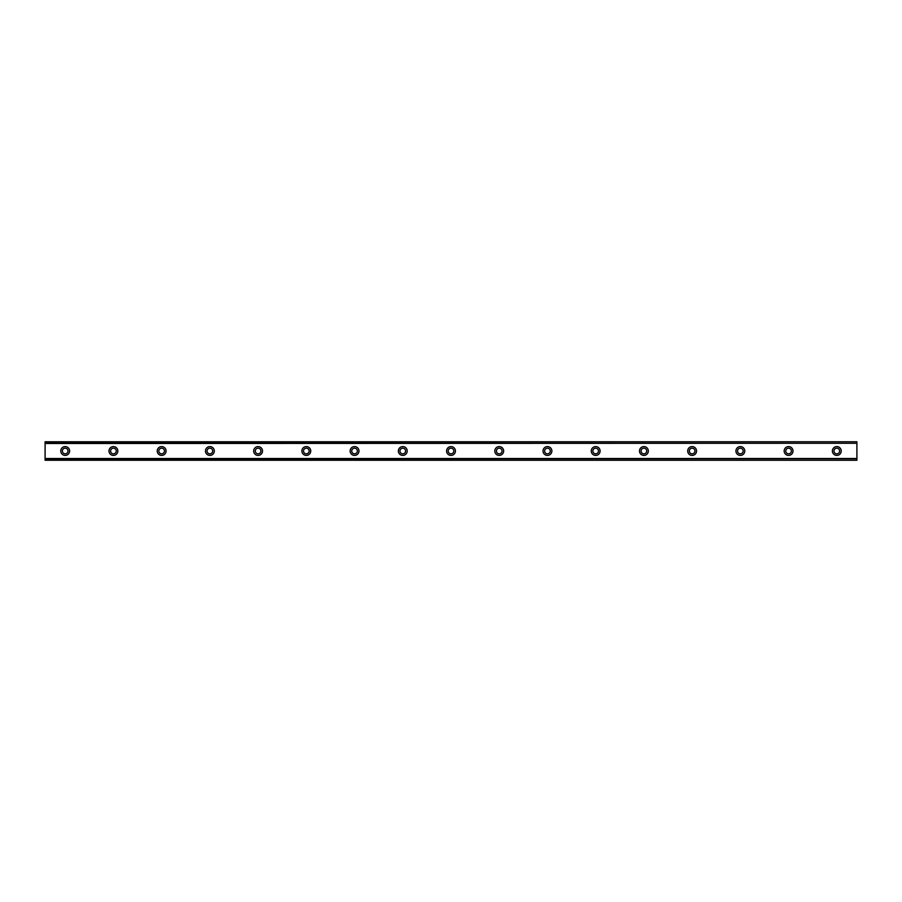 <?xml version="1.0" encoding="UTF-8"?>
<svg xmlns="http://www.w3.org/2000/svg" width="902" height="902" viewBox="0 0 902 902"><rect width="100%" height="100%" fill="white"/><g stroke="black" fill="none" stroke-linecap="round" stroke-linejoin="round"><path stroke-width="1.35" d="M65.192 453.819A2.819 2.819 0 0 1 62.385 451A2.819 2.819 0 0 1 65.192 448.181A2.819 2.819 0 0 1 68.011 451A2.819 2.819 0 0 1 65.192 453.819M836.808 453.819A2.819 2.819 0 0 1 833.989 451A2.819 2.819 0 0 1 836.808 448.181A2.819 2.819 0 0 1 839.615 451A2.819 2.819 0 0 1 836.808 453.819M788.585 453.819A2.819 2.819 0 0 1 785.766 451A2.819 2.819 0 0 1 788.585 448.181A2.819 2.819 0 0 1 791.392 451A2.819 2.819 0 0 1 788.585 453.819M740.35 453.819A2.819 2.819 0 0 1 737.543 451A2.819 2.819 0 0 1 740.35 448.181A2.819 2.819 0 0 1 743.169 451A2.819 2.819 0 0 1 740.35 453.819M692.127 453.819A2.819 2.819 0 0 1 689.32 451A2.819 2.819 0 0 1 692.127 448.181A2.819 2.819 0 0 1 694.946 451A2.819 2.819 0 0 1 692.127 453.819M643.904 453.819A2.819 2.819 0 0 1 641.085 451A2.819 2.819 0 0 1 643.904 448.181A2.819 2.819 0 0 1 646.711 451A2.819 2.819 0 0 1 643.904 453.819M595.681 453.819A2.819 2.819 0 0 1 592.862 451A2.819 2.819 0 0 1 595.681 448.181A2.819 2.819 0 0 1 598.488 451A2.819 2.819 0 0 1 595.681 453.819M547.446 453.819A2.819 2.819 0 0 1 544.639 451A2.819 2.819 0 0 1 547.446 448.181A2.819 2.819 0 0 1 550.265 451A2.819 2.819 0 0 1 547.446 453.819M499.223 453.819A2.819 2.819 0 0 1 496.416 451A2.819 2.819 0 0 1 499.223 448.181A2.819 2.819 0 0 1 502.042 451A2.819 2.819 0 0 1 499.223 453.819M451 453.819A2.819 2.819 0 0 1 448.181 451A2.819 2.819 0 0 1 451 448.181A2.819 2.819 0 0 1 453.819 451A2.819 2.819 0 0 1 451 453.819M402.777 453.819A2.819 2.819 0 0 1 399.958 451A2.819 2.819 0 0 1 402.777 448.181A2.819 2.819 0 0 1 405.584 451A2.819 2.819 0 0 1 402.777 453.819M354.554 453.819A2.819 2.819 0 0 1 351.735 451A2.819 2.819 0 0 1 354.554 448.181A2.819 2.819 0 0 1 357.361 451A2.819 2.819 0 0 1 354.554 453.819M306.319 453.819A2.819 2.819 0 0 1 303.512 451A2.819 2.819 0 0 1 306.319 448.181A2.819 2.819 0 0 1 309.138 451A2.819 2.819 0 0 1 306.319 453.819M258.096 453.819A2.819 2.819 0 0 1 255.289 451A2.819 2.819 0 0 1 258.096 448.181A2.819 2.819 0 0 1 260.915 451A2.819 2.819 0 0 1 258.096 453.819M209.873 453.819A2.819 2.819 0 0 1 207.054 451A2.819 2.819 0 0 1 209.873 448.181A2.819 2.819 0 0 1 212.68 451A2.819 2.819 0 0 1 209.873 453.819M161.65 453.819A2.819 2.819 0 0 1 158.831 451A2.819 2.819 0 0 1 161.65 448.181A2.819 2.819 0 0 1 164.457 451A2.819 2.819 0 0 1 161.65 453.819M113.415 453.819A2.819 2.819 0 0 1 110.608 451A2.819 2.819 0 0 1 113.415 448.181A2.819 2.819 0 0 1 116.234 451A2.819 2.819 0 0 1 113.415 453.819M65.192 446.58A4.42 4.42 0 0 0 60.772 451A4.42 4.42 0 0 0 65.192 455.42A4.42 4.42 0 0 0 69.612 451A4.42 4.42 0 0 0 65.192 446.58M836.808 446.58A4.42 4.42 0 0 0 832.388 451A4.42 4.42 0 0 0 836.808 455.42A4.42 4.42 0 0 0 841.228 451A4.42 4.42 0 0 0 836.808 446.58M788.585 446.58A4.42 4.42 0 0 0 784.165 451A4.42 4.42 0 0 0 788.585 455.42A4.42 4.42 0 0 0 793.005 451A4.42 4.42 0 0 0 788.585 446.58M740.35 446.58A4.42 4.42 0 0 0 735.931 451A4.42 4.42 0 0 0 740.35 455.42A4.42 4.42 0 0 0 744.77 451A4.42 4.42 0 0 0 740.35 446.58M692.127 446.58A4.42 4.42 0 0 0 687.707 451A4.42 4.42 0 0 0 692.127 455.42A4.42 4.42 0 0 0 696.547 451A4.42 4.42 0 0 0 692.127 446.58M643.904 446.58A4.42 4.42 0 0 0 639.484 451A4.42 4.42 0 0 0 643.904 455.42A4.42 4.42 0 0 0 648.324 451A4.42 4.42 0 0 0 643.904 446.58M595.681 446.58A4.42 4.42 0 0 0 591.261 451A4.42 4.42 0 0 0 595.681 455.42A4.42 4.42 0 0 0 600.101 451A4.42 4.42 0 0 0 595.681 446.58M547.446 446.58A4.42 4.42 0 0 0 543.027 451A4.42 4.42 0 0 0 547.446 455.42A4.42 4.42 0 0 0 551.877 451A4.42 4.42 0 0 0 547.446 446.58M499.223 446.58A4.42 4.42 0 0 0 494.803 451A4.42 4.42 0 0 0 499.223 455.42A4.42 4.42 0 0 0 503.643 451A4.42 4.42 0 0 0 499.223 446.58M451 446.58A4.42 4.42 0 0 0 446.58 451A4.42 4.42 0 0 0 451 455.42A4.42 4.42 0 0 0 455.42 451A4.42 4.42 0 0 0 451 446.58M402.777 446.58A4.42 4.42 0 0 0 398.357 451A4.42 4.42 0 0 0 402.777 455.42A4.42 4.42 0 0 0 407.197 451A4.42 4.42 0 0 0 402.777 446.58M354.554 446.58A4.42 4.42 0 0 0 350.123 451A4.42 4.42 0 0 0 354.554 455.42A4.42 4.42 0 0 0 358.973 451A4.42 4.42 0 0 0 354.554 446.58M306.319 446.58A4.42 4.42 0 0 0 301.899 451A4.42 4.42 0 0 0 306.319 455.42A4.42 4.42 0 0 0 310.739 451A4.42 4.42 0 0 0 306.319 446.58M258.096 446.58A4.42 4.42 0 0 0 253.676 451A4.42 4.42 0 0 0 258.096 455.42A4.42 4.42 0 0 0 262.516 451A4.42 4.42 0 0 0 258.096 446.58M209.873 446.58A4.42 4.42 0 0 0 205.453 451A4.42 4.42 0 0 0 209.873 455.42A4.42 4.42 0 0 0 214.293 451A4.42 4.42 0 0 0 209.873 446.58M161.65 446.58A4.42 4.42 0 0 0 157.23 451A4.42 4.42 0 0 0 161.65 455.42A4.42 4.42 0 0 0 166.069 451A4.42 4.42 0 0 0 161.65 446.58M113.415 446.58A4.42 4.42 0 0 0 108.995 451A4.42 4.42 0 0 0 113.415 455.42A4.42 4.42 0 0 0 117.835 451A4.42 4.42 0 0 0 113.415 446.58M45.1 441.755L856.9 441.755L45.1 441.755L856.9 441.755L45.1 441.755L45.1 460.245L856.9 460.245L45.1 460.043M45.1 458.735L856.9 458.735L856.9 460.043M856.9 460.245L45.1 460.245L856.9 460.245M45.1 441.957L856.9 441.755M856.9 441.957L856.9 443.265L45.1 443.265M45.1 443.502L856.9 443.265M856.9 443.502L856.9 458.498L45.1 458.498"/></g></svg>
